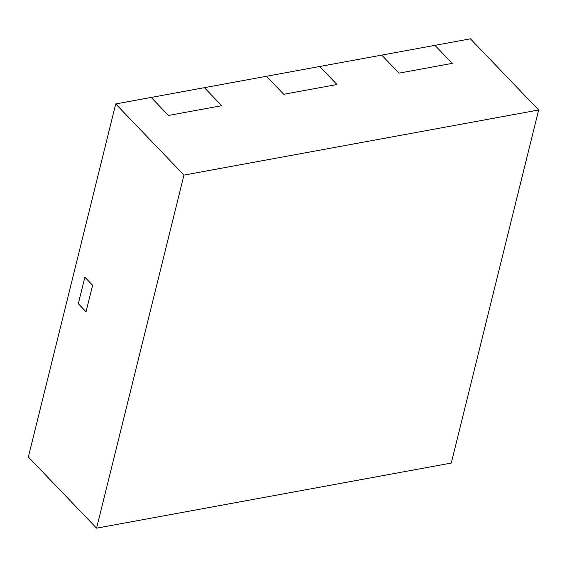<?xml version="1.0" encoding="UTF-8"?>
<svg xmlns="http://www.w3.org/2000/svg" width="567" height="567" viewBox="0 0 567 567"><rect width="100%" height="100%" fill="white"/><g stroke="black" fill="none" stroke-linecap="round" stroke-linejoin="round"><path stroke-width="0.85" d="M78.317 303.678L86.042 311.744L92.598 285.265L86.042 311.744L78.317 303.678L84.866 277.199L92.598 285.265L84.866 277.199L78.317 303.678M96.574 528.175L28.35 457.009L115.725 103.938L151.198 97.432L168.477 115.455L221.683 105.689L204.403 87.658L221.683 105.689L168.477 115.455L151.198 97.432L266.476 76.269L283.755 94.292L336.961 84.526L319.675 66.502L336.961 84.526L283.755 94.292L266.476 76.269L381.747 55.105L399.033 73.136L452.239 63.362L434.953 45.339L452.239 63.362L399.033 73.136L381.747 55.105L470.426 38.825L538.65 109.991L451.275 463.062L96.574 528.175L183.956 175.104L538.65 109.991M115.725 103.938L183.956 175.104"/></g></svg>
